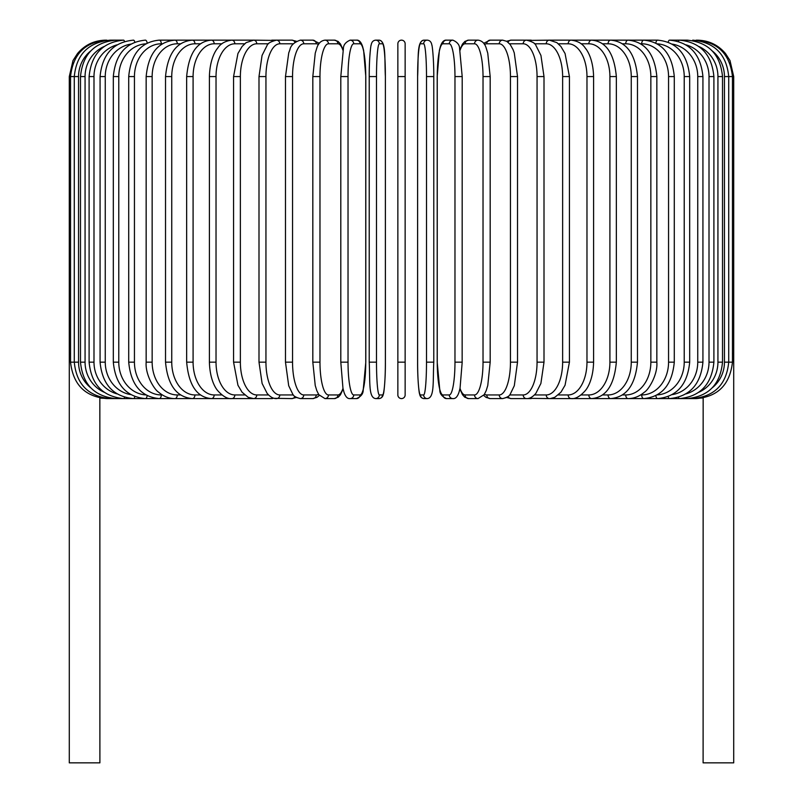 <?xml version="1.0" encoding="UTF-8"?>
<svg xmlns="http://www.w3.org/2000/svg" width="803" height="803" viewBox="0 0 803 803"><rect width="100%" height="100%" fill="white"/><g stroke="black" fill="none" stroke-linecap="round" stroke-linejoin="round"><path stroke-width="1.2" d="M405.144 394.946A3.644 3.644 0 0 1 401.5 398.589A3.644 3.644 0 0 1 397.856 394.946A3.644 3.644 0 0 0 401.5 398.589A3.644 3.644 0 0 0 405.144 394.946A3.644 3.644 0 0 1 401.5 398.589A3.644 3.644 0 0 1 397.856 394.946L397.856 43.794A3.644 3.644 0 0 1 401.5 40.15A3.644 3.644 0 0 1 405.144 43.794L405.144 394.946L405.144 362.163L397.856 362.163M90.679 50.97A32.782 32.291 90 0 0 78.553 76.576L69.289 76.576L69.289 353.42L70.544 353.42M69.289 353.42L69.289 762.85L99.893 762.85L99.843 397.907M405.144 43.794A3.644 3.644 0 0 0 401.5 40.15A3.644 3.644 0 0 0 397.856 43.794M696.071 398.439L703.157 397.907L703.107 762.85L733.711 762.85L733.711 353.42L732.456 353.42M106.929 398.439L99.893 398.117M105.715 40.17L105.715 40.15C94.282 40.391 84.867 44.868 77.469 53.58L73.003 60.546L69.289 76.576M106.929 40.301L106.839 40.15C85.118 41.987 73.023 54.122 70.544 76.576L70.544 362.163L78.553 362.163A32.782 32.291 90 0 0 90.679 387.759M110.503 40.562A3.644 0.632 -90 0 0 110.212 40.15C88.42 42.278 76.446 54.423 74.288 76.576L74.288 362.163C76.446 384.316 88.42 396.461 110.212 398.589L252.744 398.589A3.644 2.981 90 0 0 253.015 398.569M78.553 76.576L78.553 362.163M110.503 398.178A3.644 0.632 90 0 1 110.212 398.589L106.839 398.589C85.198 396.823 73.093 384.687 70.544 362.163M80.491 76.576L85.068 76.576L85.068 362.163L80.491 362.163L80.491 76.576C82.649 54.383 94.413 42.238 115.793 40.15L110.212 40.15M104.089 46.524A32.782 31.668 90 0 0 85.068 76.576M116.385 40.943A3.644 0.944 -90 0 0 115.793 40.15L123.552 40.15A3.644 1.245 -90 0 1 124.515 41.475M85.068 362.163A32.782 31.668 90 0 0 104.089 392.215M116.385 397.786A3.644 0.944 90 0 1 115.793 398.589C94.413 396.501 82.649 384.356 80.491 362.163M89.103 76.576L93.991 76.576L93.991 362.163L89.103 362.163L89.103 76.576C91.271 54.323 102.754 42.178 123.552 40.15M117.027 44.848A32.782 30.805 90 0 0 93.991 76.576M93.991 362.163A32.782 30.805 90 0 0 117.027 393.882M124.515 397.264A3.644 1.245 90 0 1 123.552 398.589C102.754 396.552 91.271 384.416 89.103 362.163M100.074 76.576L105.253 76.576L105.253 362.163L100.074 362.163L100.074 76.576C102.242 54.243 113.364 42.097 133.428 40.15A3.644 1.536 -90 0 1 134.814 42.178M130.789 44.115A32.782 29.711 90 0 0 105.253 76.576M105.253 362.163A32.782 29.711 90 0 0 130.789 394.614M134.814 396.562A3.644 1.536 90 0 1 133.428 398.589C113.353 396.632 102.242 384.496 100.074 362.163M113.313 76.576L118.774 76.576L118.774 362.163L113.313 362.163L113.313 76.576C115.481 54.142 126.151 41.997 145.343 40.15A3.644 1.817 -90 0 1 147.13 43.111M145.835 43.834A32.782 28.396 90 0 0 118.774 76.576M118.774 362.163A32.782 28.396 90 0 0 145.835 394.905M147.13 395.618A3.644 1.817 90 0 1 145.343 398.589C126.151 396.742 115.481 384.597 113.313 362.163M128.711 76.576L134.442 76.576L134.442 362.163L128.711 362.163L128.711 76.576C130.879 54.012 141.037 41.876 159.205 40.15A3.644 2.088 -90 0 1 161.303 43.794A32.782 26.85 90 0 0 134.442 76.576M162.347 43.794L161.303 43.794M134.442 362.163A32.782 26.85 90 0 0 161.303 394.946L162.347 394.946M161.303 394.946A3.644 2.088 90 0 1 159.205 398.589C141.037 396.863 130.879 384.717 128.711 362.163M146.156 76.576L152.148 76.576L152.148 362.163L146.156 362.163L146.156 76.576C148.314 53.861 157.9 41.716 174.913 40.15L159.205 40.15M180.595 43.794L177.262 43.794A32.782 25.114 90 0 0 152.148 76.576M177.262 43.794A3.644 2.339 -90 0 0 174.913 40.15L192.349 40.15A3.644 2.58 -90 0 1 194.928 43.794A32.782 23.187 90 0 0 171.742 76.576L171.742 362.163L165.528 362.163L165.528 76.576L171.742 76.576M152.148 362.163A32.782 25.114 90 0 0 177.262 394.946L180.595 394.946M177.262 394.946A3.644 2.339 90 0 1 174.913 398.589C169.052 398.579 163.601 396.431 158.562 392.155C154.668 389.987 145.122 375.001 146.156 362.163M200.499 43.794L194.928 43.794M171.742 362.163A32.782 23.187 90 0 0 194.928 394.946L200.499 394.946M194.928 394.946A3.644 2.58 90 0 1 192.349 398.589C176.61 397.214 167.666 385.069 165.528 362.163M186.657 76.576L193.091 76.576L193.091 362.163L186.657 362.163L186.657 76.576C188.765 53.43 197.006 41.284 211.38 40.15L192.349 40.15C176.61 41.525 167.666 53.671 165.528 76.576M221.909 43.794L214.17 43.794A32.782 21.069 90 0 0 193.091 76.576M214.17 43.794A3.644 2.79 -90 0 0 211.38 40.15L231.846 40.15A3.644 2.981 -90 0 1 234.827 43.794A32.782 18.8 90 0 0 216.027 76.576L216.027 362.163L209.402 362.163L209.402 76.576L216.027 76.576M193.091 362.163A32.782 21.069 90 0 0 214.17 394.946L221.909 394.946M214.17 394.946A3.644 2.79 90 0 1 211.38 398.589C197.006 397.445 188.765 385.31 186.657 362.163M244.644 43.794L234.827 43.794M216.027 362.163A32.782 18.8 90 0 0 234.827 394.946L244.644 394.946M253.015 40.17A3.644 2.981 -90 0 0 252.744 40.15L253.607 40.15A3.644 3.152 -90 0 1 256.759 43.794A32.782 16.391 90 0 0 240.368 76.576L240.368 362.163L233.573 362.163L233.573 76.576L240.368 76.576M234.827 394.946A3.644 2.981 90 0 1 231.846 398.589C227.62 399.121 222.883 396.451 217.633 390.559C215.324 387.879 209.874 379.197 209.402 362.163M268.533 43.794L256.759 43.794M240.368 362.163A32.782 16.391 90 0 0 256.759 394.946L268.533 394.946M273.421 40.652A3.644 3.152 -90 0 0 271.826 40.15L276.493 40.15A3.644 3.302 -90 0 1 279.795 43.794A32.782 13.852 90 0 0 265.944 76.576L265.944 362.163L258.998 362.163L258.998 76.576L265.944 76.576M273.421 398.077A3.644 3.152 90 0 1 271.826 398.589L253.196 398.579M256.759 394.946A3.644 3.152 90 0 1 253.607 398.589L248.197 397.314L242.064 392.215L237.949 385.249L233.573 362.163M293.386 43.794L279.795 43.794M265.944 362.163A32.782 13.852 90 0 0 279.795 394.946L293.386 394.946M294.892 42.278A3.644 3.302 -90 0 0 291.89 40.15L296.377 41.244L291.89 40.15L276.493 40.15C270.701 41.636 267.57 43.382 267.108 45.41L262.059 55.437L258.998 76.576M294.892 396.451A3.644 3.302 90 0 1 291.89 398.589L296.377 397.495L291.89 398.589L274.285 398.328M279.795 394.946A3.644 3.302 90 0 1 276.493 398.589C273.432 398.79 270.3 397.033 267.108 393.329L262.109 383.463L258.998 362.163M285.477 76.576L292.543 76.576L292.543 362.163L285.477 362.163L285.477 76.576L288.739 52.898L289.943 49.635C290.716 45.4 294.179 42.238 300.332 40.15A3.644 3.423 -90 0 1 303.755 43.794A32.782 11.212 90 0 0 292.543 76.576M318.53 44.496A32.782 11.212 90 0 0 316.221 43.794L303.755 43.794M292.543 362.163A32.782 11.212 90 0 0 303.755 394.946L316.221 394.946A32.782 11.212 90 0 0 318.53 394.243M316.221 43.794A3.644 3.423 -90 0 0 312.799 40.15L319.323 43.322L312.799 40.15L300.332 40.15M316.221 394.946A3.644 3.423 90 0 1 312.799 398.589L316.924 397.395L319.323 395.417M303.755 394.946A3.644 3.423 90 0 1 300.332 398.589L296.377 397.495M312.939 76.576L319.975 76.576L319.975 362.163L312.819 362.163L312.819 76.576L315.248 53.149L316.804 48.07C318.209 43.372 320.919 40.732 324.944 40.15A3.644 3.523 -90 0 1 328.467 43.794A32.782 8.482 90 0 0 319.975 76.576M342.991 50.358A32.782 8.482 90 0 0 337.892 43.794L328.467 43.794M319.975 362.163A32.782 8.482 90 0 0 328.467 394.946L337.892 394.946A32.782 8.482 90 0 0 342.991 388.371M337.892 43.794A3.644 3.523 -90 0 0 334.369 40.15L324.944 40.15M337.892 394.946A3.644 3.523 90 0 1 334.369 398.589L338.284 397.174L340.512 394.685L343.112 388.953M328.467 394.946A3.644 3.523 90 0 1 324.944 398.589L334.369 398.589M340.853 76.576L348.03 76.576L348.03 362.163L340.853 362.163M348.03 362.163A32.782 5.691 90 0 0 353.721 394.946L360.055 394.946A32.782 5.691 90 0 0 365.746 362.163L365.746 76.576A32.782 5.691 90 0 0 360.055 43.794L353.721 43.794A32.782 5.691 90 0 0 348.03 76.576M353.721 43.794A3.644 3.583 -90 0 0 350.138 40.15C345.641 42.127 343.393 44.948 343.393 48.622L340.803 76.576L340.803 362.163L342.961 388.25L343.945 392.065C345.461 396.722 347.518 398.9 350.138 398.589L356.462 398.589A3.644 3.583 90 0 0 360.055 394.946M360.055 43.794A3.644 3.583 -90 0 0 356.462 40.15L350.138 40.15M353.721 394.946A3.644 3.583 90 0 1 350.138 398.589M376.497 362.163A32.782 2.861 90 0 0 379.347 394.946L382.529 394.946A32.782 2.861 90 0 0 385.38 362.163L385.38 76.576A32.782 2.861 90 0 0 382.529 43.794A3.644 3.634 -90 0 0 378.896 40.15L375.724 40.15C373.154 40.371 371.628 42.027 371.147 45.139C370.876 44.386 369.119 58.458 369.219 76.576L376.497 76.576L376.497 362.163L369.219 362.163L369.239 76.576C369.119 58.458 370.876 44.386 371.147 45.139C371.628 42.027 373.154 40.371 375.724 40.15A3.644 3.634 -90 0 1 379.347 43.794A32.782 2.861 90 0 0 376.497 76.576M379.347 394.946A3.644 3.634 90 0 1 375.724 398.589C368.336 397.907 370.193 381.766 369.219 362.163L369.219 76.576M382.529 43.794L379.347 43.794M382.529 394.946A3.644 3.634 90 0 1 378.896 398.589C381.465 398.368 382.991 396.702 383.463 393.6C383.734 394.353 385.5 380.271 385.4 362.163L385.38 76.576C384.416 56.963 386.283 40.823 378.896 40.15L375.724 40.15M397.856 76.576L405.144 76.576M426.503 76.576L433.781 76.576L433.781 362.163L426.503 362.163L426.503 76.576A32.782 2.861 -90 0 0 423.653 43.794L420.471 43.794A32.782 2.861 -90 0 0 417.62 76.576L417.62 362.163A32.782 2.861 -90 0 0 420.471 394.946L423.653 394.946A32.782 2.861 -90 0 0 426.503 362.163M423.653 394.946A3.644 3.634 -90 0 0 427.276 398.589C434.664 397.907 432.807 381.766 433.781 362.163L433.781 76.576C433.881 58.458 432.124 44.386 431.853 45.139C431.372 42.027 429.846 40.371 427.276 40.15A3.644 3.634 90 0 0 423.653 43.794M433.781 76.576C433.881 58.458 432.124 44.386 431.853 45.139C431.372 42.027 429.846 40.371 427.276 40.15L424.104 40.15A3.644 3.634 90 0 0 420.471 43.794M427.276 398.589L424.104 398.589C421.535 398.368 420.009 396.702 419.537 393.6C419.266 394.353 417.5 380.271 417.6 362.163L417.62 76.576C418.584 56.963 416.717 40.823 424.104 40.15L427.276 40.15M417.6 362.163C417.5 380.271 419.266 394.353 419.537 393.6C420.009 396.702 421.535 398.368 424.104 398.589A3.644 3.634 -90 0 1 420.471 394.946M462.147 362.163L462.197 76.576L459.607 48.622C459.607 44.948 457.359 42.127 452.862 40.15A3.644 3.583 90 0 0 449.279 43.794L442.945 43.794A32.782 5.691 -90 0 0 437.254 76.576L437.254 362.163A32.782 5.691 -90 0 0 442.945 394.946L449.279 394.946A32.782 5.691 -90 0 0 454.97 362.163L454.97 76.576L462.147 76.576M454.97 76.576A32.782 5.691 -90 0 0 449.279 43.794M449.279 394.946A3.644 3.583 -90 0 0 452.862 398.589C455.482 398.9 457.539 396.722 459.055 392.065L460.039 388.25L462.197 362.163L454.97 362.163M452.862 40.15L446.538 40.15A3.644 3.583 90 0 0 442.945 43.794M446.538 40.15C443.918 39.839 441.851 42.017 440.345 46.674L439.361 50.479L437.203 76.576L437.203 362.163L439.793 390.107C439.783 393.791 442.031 396.612 446.538 398.589A3.644 3.583 -90 0 1 442.945 394.946M460.009 388.371A32.782 8.482 -90 0 0 465.108 394.946L474.533 394.946A32.782 8.482 -90 0 0 483.025 362.163L483.025 76.576L490.181 76.576L487.752 53.149L486.196 48.07C484.791 43.372 482.081 40.732 478.056 40.15A3.644 3.523 90 0 0 474.533 43.794L465.108 43.794A32.782 8.482 -90 0 0 460.009 50.358M483.025 76.576A32.782 8.482 -90 0 0 474.533 43.794M490.061 362.163L483.025 362.163M478.056 40.15L468.631 40.15A3.644 3.523 90 0 0 465.108 43.794M459.888 388.953L462.488 394.685L464.716 397.174L468.631 398.589A3.644 3.523 -90 0 1 465.108 394.946M468.631 398.589L478.056 398.589A3.644 3.523 -90 0 1 474.533 394.946M484.47 394.243A32.782 11.212 -90 0 0 486.779 394.946L499.245 394.946A32.782 11.212 -90 0 0 510.457 362.163L510.457 76.576L517.523 76.576L514.261 52.898L513.057 49.635L510.236 44.577L506.793 41.344L502.668 40.15A3.644 3.423 90 0 0 499.245 43.794L486.779 43.794A32.782 11.212 -90 0 0 484.47 44.496M510.457 76.576A32.782 11.212 -90 0 0 499.245 43.794M517.523 76.576L517.523 362.163L510.457 362.163M502.668 40.15L490.201 40.15A3.644 3.423 90 0 0 486.779 43.794M483.677 395.417L486.076 397.395L490.201 398.589A3.644 3.423 -90 0 1 486.779 394.946M490.201 398.589L502.668 398.589A3.644 3.423 -90 0 1 499.245 394.946M509.614 394.946L523.205 394.946A32.782 13.852 -90 0 0 537.056 362.163L537.056 76.576L544.002 76.576L540.941 55.437L535.892 45.41C535.43 43.382 532.299 41.636 526.507 40.15A3.644 3.302 90 0 0 523.205 43.794L509.614 43.794M537.056 76.576A32.782 13.852 -90 0 0 523.205 43.794M544.002 76.576L544.002 362.163L537.056 362.163M529.578 40.652A3.644 3.152 90 0 1 531.174 40.15L511.109 40.15A3.644 3.302 90 0 0 508.108 42.278M517.523 362.163L514.301 385.721L510.266 394.132C509.704 395.919 507.165 397.405 502.668 398.589L506.623 397.495L511.109 398.589A3.644 3.302 -90 0 1 508.108 396.451M506.623 397.495L511.109 398.589L526.507 398.589A3.644 3.302 -90 0 1 523.205 394.946M534.467 394.946L546.241 394.946A32.782 16.391 -90 0 0 562.632 362.163L562.632 76.576L569.427 76.576L565.061 53.51L560.845 46.403L556.85 42.619L549.393 40.15A3.644 3.152 90 0 0 546.241 43.794L534.467 43.794M562.632 76.576A32.782 16.391 -90 0 0 546.241 43.794M569.427 76.576L569.427 362.163L562.632 362.163M544.002 362.163L540.891 383.463L535.892 393.329C532.7 397.033 529.568 398.79 526.507 398.589L531.174 398.589A3.644 3.152 -90 0 1 529.578 398.077M528.715 398.328L549.393 398.589A3.644 3.152 -90 0 1 546.241 394.946M558.356 394.946L568.173 394.946A32.782 18.8 -90 0 0 586.973 362.163L586.973 76.576L593.598 76.576C593.146 59.623 587.696 50.84 585.267 48.05C582.366 43.573 577.658 40.943 571.154 40.15A3.644 2.981 90 0 0 568.173 43.794L558.356 43.794M586.973 76.576A32.782 18.8 -90 0 0 568.173 43.794M593.598 76.576L593.598 362.163L586.973 362.163M581.091 394.946L588.83 394.946A32.782 21.069 -90 0 0 609.909 362.163L609.909 76.576L616.343 76.576C614.235 53.43 605.994 41.284 591.62 40.15L550.256 40.15A3.644 2.981 90 0 0 549.985 40.17M569.427 362.163L565.051 385.249L560.936 392.215L554.803 397.314L550.256 398.589A3.644 2.981 -90 0 1 549.985 398.569M712.321 387.759A32.782 32.291 -90 0 0 724.447 362.163L724.447 76.576L732.456 76.576L732.456 362.163C729.907 384.687 717.802 396.823 696.161 398.589L571.154 398.589A3.644 2.981 -90 0 1 568.173 394.946M602.501 394.946L608.072 394.946A32.782 23.187 -90 0 0 631.258 362.163L631.258 76.576L637.472 76.576C635.334 53.671 626.39 41.525 610.651 40.15L591.62 40.15A3.644 2.79 90 0 0 588.83 43.794L581.091 43.794M609.909 76.576A32.782 21.069 -90 0 0 588.83 43.794M616.343 76.576L616.343 362.163L609.909 362.163M616.343 362.163C614.235 385.31 605.994 397.445 591.62 398.589A3.644 2.79 -90 0 1 588.83 394.946M622.405 394.946L625.738 394.946A32.782 25.114 -90 0 0 650.852 362.163L650.852 76.576L656.844 76.576C654.686 53.861 645.1 41.716 628.087 40.15L610.651 40.15A3.644 2.58 90 0 0 608.072 43.794L602.501 43.794M631.258 76.576A32.782 23.187 -90 0 0 608.072 43.794M637.472 76.576L637.472 362.163L631.258 362.163M637.472 362.163C635.334 385.069 626.39 397.214 610.651 398.589A3.644 2.58 -90 0 1 608.072 394.946M640.653 394.946L641.697 394.946A32.782 26.85 -90 0 0 668.558 362.163L668.558 76.576L674.289 76.576C672.121 54.012 661.963 41.876 643.795 40.15L628.087 40.15A3.644 2.339 90 0 0 625.738 43.794L622.405 43.794M650.852 76.576A32.782 25.114 -90 0 0 625.738 43.794M656.844 76.576L656.844 362.163L650.852 362.163M656.844 362.163C657.878 375.001 648.332 389.987 644.438 392.155C639.399 396.431 633.948 398.579 628.087 398.589A3.644 2.339 -90 0 1 625.738 394.946M657.165 394.905A32.782 28.396 -90 0 0 684.226 362.163L684.226 76.576L689.687 76.576C687.519 54.142 676.849 41.997 657.657 40.15L643.795 40.15A3.644 2.088 90 0 0 641.697 43.794L640.653 43.794M668.558 76.576A32.782 26.85 -90 0 0 641.697 43.794M674.289 76.576L674.289 362.163L668.558 362.163M674.289 362.163C672.121 384.717 661.963 396.863 643.795 398.589A3.644 2.088 -90 0 1 641.697 394.946M657.657 40.15A3.644 1.817 90 0 0 655.87 43.111M684.226 76.576A32.782 28.396 -90 0 0 657.165 43.834M689.687 76.576L689.687 362.163L684.226 362.163M689.687 362.163C687.519 384.597 676.849 396.742 657.657 398.589A3.644 1.817 -90 0 1 655.87 395.618M672.211 394.614A32.782 29.711 -90 0 0 697.747 362.163L697.747 76.576L702.926 76.576C700.758 54.243 689.636 42.097 669.572 40.15A3.644 1.536 90 0 0 668.186 42.178M697.747 76.576A32.782 29.711 -90 0 0 672.211 44.115M702.926 76.576L702.926 362.163L697.747 362.163M702.926 362.163C700.758 384.496 689.647 396.632 669.572 398.589A3.644 1.536 -90 0 1 668.186 396.562M685.973 393.882A32.782 30.805 -90 0 0 709.009 362.163L709.009 76.576L713.897 76.576C711.729 54.323 700.246 42.178 679.448 40.15A3.644 1.245 90 0 0 678.485 41.475M709.009 76.576A32.782 30.805 -90 0 0 685.973 44.848M713.897 76.576L713.897 362.163L709.009 362.163M713.897 362.163C711.729 384.416 700.246 396.552 679.448 398.589A3.644 1.245 -90 0 1 678.485 397.264M698.911 392.215A32.782 31.668 -90 0 0 717.932 362.163L717.932 76.576L722.509 76.576C720.351 54.383 708.587 42.238 687.207 40.15A3.644 0.944 90 0 0 686.615 40.943M717.932 76.576A32.782 31.668 -90 0 0 698.911 46.524M722.509 76.576L722.509 362.163L717.932 362.163M722.509 362.163C720.351 384.356 708.587 396.501 687.207 398.589A3.644 0.944 -90 0 1 686.615 397.786M732.456 362.163L728.712 362.163L728.712 76.576C726.554 54.423 714.58 42.278 692.788 40.15A3.644 0.632 90 0 0 692.497 40.562M724.447 76.576A32.782 32.291 -90 0 0 712.321 50.97M692.497 398.178A3.644 0.632 -90 0 0 692.788 398.589C714.58 396.461 726.554 384.316 728.712 362.163L724.447 362.163M733.711 353.42L733.711 76.576L732.456 76.576C729.977 54.122 717.882 41.987 696.161 40.15L696.071 40.301M697.285 40.15L697.285 40.17C708.718 40.391 718.133 44.868 725.531 53.58L729.997 60.546L733.711 76.576M209.402 76.576C209.854 59.623 215.304 50.84 217.733 48.05C220.634 43.573 225.342 40.943 231.846 40.15L253.196 40.16M233.573 76.576L237.939 53.51L242.155 46.403L246.15 42.619L253.607 40.15L274.285 40.411M285.477 362.163L288.699 385.721L292.734 394.132C293.296 395.919 295.835 397.405 300.332 398.589L312.799 398.589M334.369 40.15L338.033 41.375L340.502 44.035L343.112 49.776M324.944 398.589L318.811 394.695L316.794 390.629L315.238 385.52L312.819 362.163M356.462 40.15C359.082 39.839 361.149 42.017 362.655 46.674L363.639 50.479L365.797 76.576L365.797 362.163L363.207 390.107C363.217 393.791 360.969 396.612 356.462 398.589M385.4 362.163C385.5 380.271 383.734 394.353 383.463 393.6C382.991 396.702 381.465 398.368 378.896 398.589L375.724 398.589M452.862 398.589L446.538 398.589M490.181 76.576L490.181 362.163L487.762 385.52L486.206 390.629L484.189 394.695L478.056 398.589M468.631 40.15L464.967 41.375L462.498 44.035L459.888 49.776M490.201 40.15L483.677 43.322L490.201 40.15M511.109 40.15L506.623 41.244L511.109 40.15M528.715 40.411L549.804 40.16M593.598 362.163C593.126 379.197 587.676 387.879 585.367 390.559C580.117 396.451 575.38 399.121 571.154 398.589L549.804 398.579M669.572 40.15L687.207 40.15"/></g></svg>
